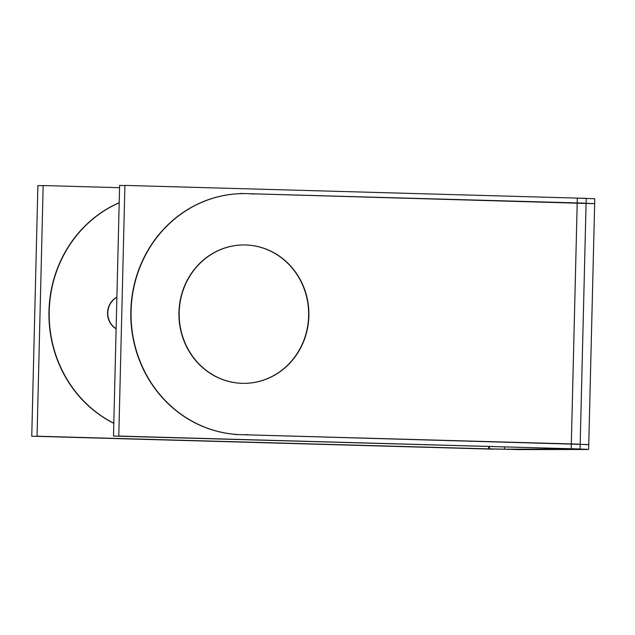 <?xml version="1.0" encoding="UTF-8"?>
<svg xmlns="http://www.w3.org/2000/svg" width="635" height="635" viewBox="0 0 635 635"><rect width="100%" height="100%" fill="white"/><g stroke="black" fill="none" stroke-linecap="round" stroke-linejoin="round"><path stroke-width="0.95" d="M113.808 423.354A120.547 112.99 -90.1 0 1 48.974 311.126A120.547 112.99 -90.1 0 1 119.197 202.684A120.547 112.99 -90.1 0 0 48.974 311.126A120.547 112.99 -90.1 0 0 113.808 423.354M116.118 328.835A17.859 16.74 -90.1 0 1 107.537 312.769A17.859 16.74 -90.1 0 1 116.888 297.212A17.859 16.74 -90.1 0 0 107.537 312.769A17.859 16.74 -90.1 0 0 116.118 328.835M243.57 193.604A120.547 112.99 89.9 0 0 130.802 312.666A120.547 112.99 89.9 0 0 240.84 434.657L588.764 444.603L594.654 203.589L248.253 193.691L592.971 203.637M587.081 444.651L571.317 443.936L577.207 202.922L571.317 443.928L240.84 434.657A120.547 112.99 89.9 0 1 130.834 310.983A120.547 112.99 89.9 0 1 246.729 193.643A120.547 112.99 89.9 0 0 243.697 193.604M243.665 244.951A69.207 64.865 89.9 0 0 178.927 313.301A69.207 64.865 89.9 0 0 242.094 383.334A69.207 64.865 89.9 0 0 243.903 383.357M244.03 383.357A69.207 64.865 89.9 0 0 308.642 314.936A69.207 64.865 89.9 0 0 245.475 244.975A69.207 64.865 89.9 0 0 243.792 244.951M574.111 448.993L502.896 449.199M576.778 202.898L594.654 203.644M518.779 449.167L518.771 449.596L483.267 448.723M43.164 185.706L37.878 185.563L31.75 436.213L492.919 449.151M119.197 202.795A120.547 112.99 89.9 0 0 49.228 311.126A120.547 112.99 89.9 0 0 113.808 423.228M119.563 187.69L43.164 185.547L37.044 436.205L498.213 449.143M504.547 447.04L504.5 449.191L488.664 448.874L488.72 446.595M588.764 444.675L570.889 443.913M570.413 448.731L586.661 449.278M588.645 449.421L594.773 198.771L576.532 198.08M580.072 449.001L118.785 436.062L124.912 185.404L586.2 198.35L580.072 449.001M584.073 203.105L240.371 193.461M248.19 434.618A120.547 112.99 -90.1 0 1 244.245 434.697A120.547 112.99 -90.1 0 1 131.048 314.349A120.547 112.99 -90.1 0 1 243.832 193.604A120.547 112.99 -90.1 0 1 254.071 194.08M234.482 434.475L578.183 444.119M574.786 448.858L113.498 436.07L119.618 185.412L124.912 185.563M565.221 448.747L572.468 448.985M246.42 383.31A69.207 64.865 -90.1 0 1 244.157 383.357A69.207 64.865 -90.1 0 1 179.173 314.262A69.207 64.865 -90.1 0 1 243.919 244.951A69.207 64.865 -90.1 0 1 249.793 245.221M241.657 244.999A69.207 64.865 -90.1 0 1 243.919 244.951A69.207 64.865 -90.1 0 1 308.904 314.039A69.207 64.865 -90.1 0 1 244.157 383.357A69.207 64.865 -90.1 0 1 238.276 383.08M588.335 449.469L517.12 449.596M116.888 297.347A17.859 16.74 89.9 0 0 107.791 312.769A17.859 16.74 89.9 0 0 116.118 328.676M245.475 244.975A69.207 64.865 89.9 0 0 178.943 312.333A69.207 64.865 89.9 0 0 242.094 383.334A69.207 64.865 89.9 0 0 308.626 315.976A69.207 64.865 89.9 0 0 245.475 244.975M489.394 446.619L489.339 448.897M571.206 448.755L577.326 198.096"/></g></svg>
